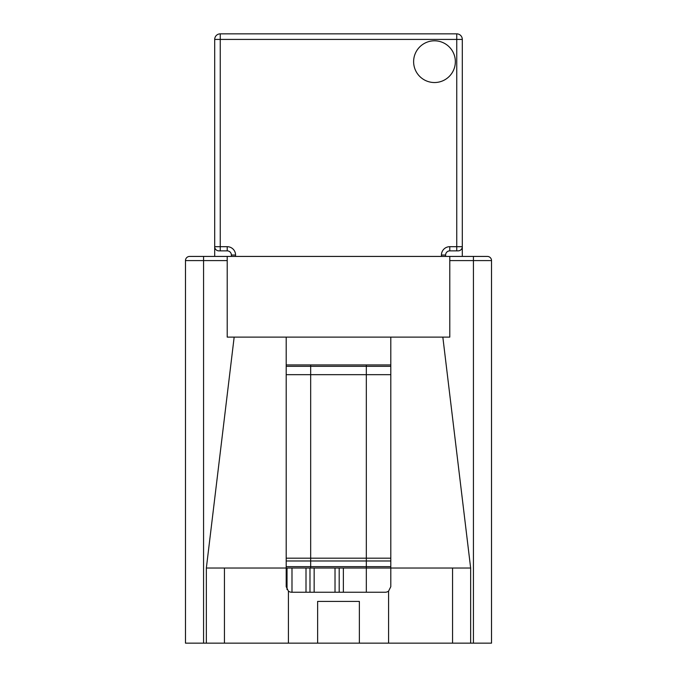 <?xml version="1.0" encoding="UTF-8"?>
<svg xmlns="http://www.w3.org/2000/svg" width="677" height="677" viewBox="0 0 677 677"><rect width="100%" height="100%" fill="white"/><g stroke="black" fill="none" stroke-linecap="round" stroke-linejoin="round"><path stroke-width="1.02" d="M455.35 61.675A20.869 20.869 0 0 0 434.482 40.806A20.869 20.869 0 0 0 413.622 61.675A20.869 20.869 0 0 0 434.482 82.535A20.869 20.869 0 0 0 455.35 61.675M286.193 378.841L286.193 364.928L390.807 364.928L390.807 470.65M286.193 366.325L310.675 366.325L310.675 364.928M390.807 374.669L366.325 374.669L366.325 366.325L390.807 366.325M366.325 364.928L366.325 366.325L310.675 366.325L310.675 374.669L286.193 374.669M286.193 566.641L366.325 566.641L366.325 568.028L390.807 568.028L286.193 568.028L310.675 568.028L310.675 560.979L286.193 560.979M366.325 374.669L310.675 374.669L310.675 558.195L366.325 558.195L366.325 374.669M359.369 601.413L317.631 601.413L317.631 643.15L359.369 643.15L359.369 601.413M287.031 589.591L287.031 568.028M317.631 643.15L288.419 643.15L288.419 591.123A5.568 5.568 0 0 0 291.762 592.24L385.238 592.24A5.568 5.568 0 0 0 388.581 591.123L390.807 586.671L390.807 337.112L286.193 337.112L286.193 568.028L206.35 568.028L234.166 337.112L227.21 337.112L227.21 260.603L185.481 260.603L185.481 643.15L203.565 643.15L203.565 256.422L227.21 256.422L227.21 260.603M309.981 568.028L309.981 592.24M339.194 592.24L339.194 568.028M473.435 643.15L473.435 260.603L491.519 260.603A4.172 4.172 0 0 0 487.347 256.422A4.172 4.172 0 0 1 491.519 260.603L491.519 643.15L452.566 643.15L452.566 568.028L390.807 568.028M470.65 643.15L470.65 568.028L452.566 568.028M288.419 643.15L203.565 643.15M224.434 643.15L224.434 568.028M452.566 643.15L359.369 643.15M470.65 568.028L442.834 337.112L449.79 337.112L449.79 256.422L487.347 256.422L473.435 256.422L473.435 260.603L449.79 260.603M288.419 591.123L286.193 586.671L286.193 568.028M286.193 337.112L234.166 337.112M442.834 337.112L390.807 337.112M449.79 256.422L227.21 256.422M189.653 256.422L203.565 256.422L189.653 256.422A4.172 4.172 0 0 0 185.481 260.603M231.382 256.422L231.382 255.034L235.562 255.034A8.344 8.344 0 0 0 227.21 246.69L227.21 250.862L218.866 250.862A4.172 4.172 0 0 1 214.694 246.69L214.694 39.418A5.568 5.568 0 0 1 220.253 33.85L456.747 33.85A5.568 5.568 0 0 1 462.306 39.418L462.306 246.69A4.172 4.172 0 0 1 458.134 250.862L449.79 250.862L449.79 246.69L462.306 246.69L462.306 256.422M414.942 33.85L366.282 33.85M310.633 33.85L262.058 33.85M227.21 250.862A4.172 4.172 0 0 1 231.382 255.034M445.618 256.422L445.618 255.034A4.172 4.172 0 0 1 449.79 250.862L456.747 250.862L456.747 33.85M214.694 256.422L214.694 246.69L220.253 246.69L220.253 250.862L218.866 250.862M390.807 560.979L366.325 560.979L366.325 558.195L390.807 558.195M286.193 558.195L310.675 558.195L310.675 560.979L366.325 560.979L366.325 566.641L390.807 566.641M335.022 568.028L335.022 592.24M314.153 568.028L314.153 592.24M206.35 643.15L206.35 568.028M388.581 643.15L388.581 591.123M306.004 592.24L306.004 568.028M291.99 568.028L291.99 592.24M343.366 568.028L343.366 592.24M366.325 568.028L366.325 592.24M491.519 260.603A4.172 4.172 0 0 0 487.347 256.422M462.306 39.418L214.694 39.418M227.21 246.69L220.253 246.69L220.253 33.85M235.562 255.034L235.562 256.422M449.79 246.69A8.344 8.344 0 0 0 441.438 255.034L445.618 255.034M441.438 256.422L441.438 255.034"/></g></svg>

